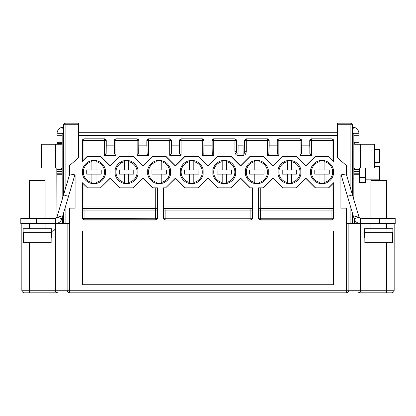 <?xml version="1.0" encoding="UTF-8"?>
<svg xmlns="http://www.w3.org/2000/svg" width="416" height="416" viewBox="0 0 416 416"><rect width="100%" height="100%" fill="white"/><g stroke="black" fill="none" stroke-linecap="round" stroke-linejoin="round"><path stroke-width="0.62" d="M346.622 292.807L69.378 292.807A2.584 2.241 -90 0 1 67.137 290.222L346.622 290.222L346.622 292.807A2.584 2.241 90 0 0 348.863 290.222L346.622 290.222L346.622 222.867L347.885 223.512L362.102 223.512L362.102 218.343L359.809 218.156M386.407 292.807L391.581 292.807A2.584 2.584 0 0 0 394.165 290.222L394.165 223.512L394.165 290.222L386.407 290.222L386.407 292.807L358.072 292.807C359.653 292.64 360.516 291.777 360.656 290.222L348.863 290.222L348.863 223.512M55.344 223.512L55.344 290.222C55.479 291.777 56.342 292.64 57.928 292.807L24.419 292.807L29.593 292.807L29.593 290.222L21.835 290.222A2.584 2.584 0 0 0 24.419 292.807A2.584 2.584 0 0 1 21.835 290.222L21.835 223.512L21.835 290.222A2.584 2.584 0 0 0 24.419 292.807M69.592 222.44L69.368 222.882A1.55 1.55 0 0 0 69.67 221.962L65.12 221.962L65.12 223.512M346.622 222.867A1.55 1.55 0 0 1 346.33 221.962L346.33 208.104L340.902 208.104L340.902 174.902L346.33 173.867L346.33 165.438L337.542 157.836L337.542 132.756L78.458 132.756L78.458 157.836L69.67 165.438L69.67 173.867L75.098 174.902L75.098 208.104L69.67 208.104L69.67 221.962M310.648 172.058L310.648 174.496A11.638 11.638 0 0 0 319.587 183.435L324.464 183.435A11.638 11.638 0 0 0 333.403 174.496L333.403 169.619A11.638 11.638 0 0 0 324.464 160.685L319.587 160.685A11.638 11.638 0 0 0 310.648 169.619L310.648 174.496L310.648 169.619L311.371 167.388M333.403 169.619L333.403 174.496L333.403 169.619M278.73 167.523L278.938 167.066A11.638 11.638 0 0 1 282.209 162.947L284.409 161.574A11.638 11.638 0 0 1 287.009 160.685A11.638 11.638 0 0 0 278.07 169.619L278.07 174.496L278.07 169.619L278.793 167.388A11.638 11.638 0 0 1 278.923 167.097M278.07 172.058L278.07 174.496A11.638 11.638 0 0 0 287.009 183.435L291.886 183.435A11.638 11.638 0 0 0 300.825 174.496L300.825 169.619A11.638 11.638 0 0 0 291.886 160.685L287.097 160.685M246.152 167.523L246.36 167.066A11.638 11.638 0 0 1 249.631 162.947L251.831 161.574A11.638 11.638 0 0 1 254.431 160.685A11.638 11.638 0 0 0 245.492 169.619L245.492 174.496L245.492 169.619L246.21 167.388A11.638 11.638 0 0 1 246.345 167.097M245.492 172.058L245.492 174.496A11.638 11.638 0 0 0 254.431 183.435L259.308 183.435A11.638 11.638 0 0 0 268.247 174.496L268.247 169.619A11.638 11.638 0 0 0 259.308 160.685L254.514 160.685M212.914 172.058L212.914 174.496A11.638 11.638 0 0 0 221.853 183.435L226.73 183.435A11.638 11.638 0 0 0 235.664 174.496L235.664 169.619A11.638 11.638 0 0 0 226.73 160.685L221.853 160.685A11.638 11.638 0 0 0 212.914 169.619L212.914 174.496L212.914 169.619L213.632 167.388M235.664 169.619L235.664 174.496L235.664 169.619M180.336 172.058L180.336 174.496A11.638 11.638 0 0 0 189.27 183.435L194.147 183.435A11.638 11.638 0 0 0 203.086 174.496L203.086 169.619A11.638 11.638 0 0 0 194.147 160.685L189.27 160.685A11.638 11.638 0 0 0 180.336 169.619L180.336 174.496L180.336 169.619L181.054 167.388M203.086 169.619L203.086 174.496L203.086 169.619M147.753 172.058L147.753 174.496A11.638 11.638 0 0 0 156.692 183.435L161.569 183.435A11.638 11.638 0 0 0 170.508 174.496L170.508 169.619A11.638 11.638 0 0 0 161.569 160.685L156.692 160.685A11.638 11.638 0 0 0 147.753 169.619L147.753 174.496L147.753 169.619L148.476 167.388M170.508 169.619L170.508 174.496L170.508 169.619M115.835 167.523L116.043 167.066A11.638 11.638 0 0 1 119.314 162.947L121.514 161.574A11.638 11.638 0 0 1 124.114 160.685A11.638 11.638 0 0 0 115.175 169.619L115.175 174.496L115.175 169.619L115.898 167.388A11.638 11.638 0 0 1 116.028 167.097M115.175 172.058L115.175 174.496A11.638 11.638 0 0 0 124.114 183.435L128.991 183.435A11.638 11.638 0 0 0 137.93 174.496L137.93 169.619A11.638 11.638 0 0 0 128.991 160.685L124.202 160.685M82.597 172.058L82.597 174.496A11.638 11.638 0 0 0 91.536 183.435L96.413 183.435A11.638 11.638 0 0 0 105.352 174.496L105.352 169.619A11.638 11.638 0 0 0 96.413 160.685L91.536 160.685A11.638 11.638 0 0 0 82.597 169.619L82.597 174.496L82.597 169.619L83.32 167.388M105.352 169.619L105.352 174.496L105.352 169.619M258.565 218.478L258.565 187.824L263.401 187.824L272.714 178.511L273.603 178.511L282.916 187.824L295.979 187.824L305.292 178.511L306.181 178.511L315.494 187.824L328.557 187.824L333.694 182.692L333.694 218.478L332.145 220.028L260.114 220.028L258.565 218.478L258.565 187.824M175.864 178.511L185.182 187.824L198.24 187.824L207.558 178.511L208.442 178.511L217.76 187.824L230.818 187.824L240.136 178.511L241.025 178.511L250.338 187.824L252.626 187.824L252.626 218.478L251.077 220.028L164.923 220.028L163.374 218.478L163.374 187.824L165.662 187.824L174.975 178.511L175.864 178.511L175.032 178.646L165.662 187.824M110.708 178.511L120.021 187.824L133.084 187.824L142.397 178.511L143.286 178.511L152.599 187.824L157.435 187.824L157.435 218.478L155.886 220.028L83.855 220.028L82.306 218.478L82.306 182.692L87.443 187.824L100.506 187.824L109.819 178.511L110.708 178.511L109.876 178.646L100.506 187.824M236.579 143.369C236.616 144.446 237.13 145.049 238.124 145.168L243.038 145.168C244.031 145.049 244.546 144.446 244.582 143.369L244.582 140.379L246.132 138.83L267.608 138.83L269.157 140.379L269.157 145.168L277.16 145.168L277.16 140.379L278.71 138.83L300.186 138.83L301.735 140.379L301.735 145.168L309.738 145.168L309.738 140.379L311.288 138.83L332.145 138.83L333.694 140.379L333.694 161.429L328.557 156.291L315.494 156.291L306.181 165.61L305.292 165.61L295.979 156.291L282.916 156.291L273.603 165.61L272.714 165.61L263.401 156.291L250.338 156.291L241.025 165.61L240.136 165.61L230.818 156.291L217.76 156.291L208.442 165.61L207.558 165.61L198.24 156.291L185.182 156.291L175.864 165.61L174.975 165.61L165.662 156.291L152.599 156.291L143.286 165.61L142.397 165.61L133.084 156.291L120.021 156.291L110.708 165.61L109.819 165.61L100.506 156.291L87.443 156.291L82.306 161.429L82.306 140.379L83.855 138.83L104.712 138.83L106.262 140.379L106.262 145.168L114.265 145.168L114.265 140.379L115.814 138.83L137.29 138.83L138.84 140.379L138.84 145.168L146.843 145.168L146.843 140.379L148.392 138.83L169.868 138.83L171.418 140.379L171.418 145.168L179.421 145.168L179.421 140.379L180.976 138.83L202.446 138.83L203.996 140.379L203.996 145.168L212.004 145.168L212.004 140.379L213.554 138.83L235.024 138.83L236.579 140.379L236.454 151.752C236.553 153.15 237.068 153.91 237.994 154.024L238.124 145.168M333.559 284.742L82.441 284.742L82.441 230.958L333.559 230.958L333.559 284.742M69.378 292.807L69.378 222.867L68.115 223.512L55.448 223.512A6.724 6.724 0 0 0 56.222 223.47M56.545 223.423A6.724 6.724 0 0 0 58.661 222.695L55.448 223.512C58.651 223.335 60.798 221.733 61.896 218.702L56.935 217.23L63.554 194.886L68.51 196.352L74.838 174.996L73.528 174.606M61.896 218.702L61.043 220.516A6.724 6.724 0 0 0 61.896 218.702L62.343 217.178L57.387 215.712M62.603 223.397L62.603 218.343L62 218.343M36.312 218.343L20.8 218.343L20.8 223.512L36.312 223.512L36.312 218.343L55.448 218.343L56.935 217.23M56.191 218.156L55.448 218.343L55.448 223.512L36.312 223.512M45.105 227.651A3.619 3.619 0 0 0 45.256 228.686M51.568 231.27L51.724 231.27A3.619 3.619 0 0 0 55.344 227.651M67.137 223.512L67.137 290.222L55.344 290.222L56.415 292.318M57.2 292.703L57.928 292.807M358.368 223.148L360.552 223.512L357.339 222.695A6.724 6.724 0 0 0 360.552 223.512L360.552 218.343L359.065 217.23L358.613 215.712L353.657 217.178L354.957 220.516A6.724 6.724 0 0 1 354.411 219.528L354.411 223.512M62.603 223.512L63.586 223.512M68.12 223.512L68.614 223.434M63.565 194.844L63.565 124.743A1.55 1.55 0 0 1 65.12 123.193L78.458 123.193L78.458 124.743L65.12 124.743L65.12 123.193A1.55 1.55 0 0 0 63.565 124.743A1.55 1.55 0 0 1 65.12 123.193M69.332 222.929L69.04 223.21M65.12 207.813L65.12 221.962L63.565 221.962A1.55 1.55 0 0 1 62.015 223.512M64.568 123.292L64.886 123.209M63.565 221.962L63.565 213.054M78.458 132.756L78.458 124.743M69.774 173.888L63.554 194.886M62.343 217.178L68.51 196.352M57.065 216.793L56.737 217.651A1.55 1.55 0 0 0 56.748 217.636L56.737 217.651A1.55 1.55 0 0 1 56.722 217.677M61.043 220.516A6.724 6.724 0 0 1 58.661 222.695M56.82 168.033L56.898 217.334M62.171 199.56L62.171 169.582L61.396 168.033L41.486 168.033L41.486 144.243L55.448 144.243L55.448 168.033M63.565 132.163L62.556 127.093C59.098 127.967 57.247 130.172 56.997 133.713L56.997 135.73L62.171 135.725L62.171 142.792M63.565 150.987L62.171 150.987L62.171 143.406L56.997 143.406L56.997 135.73M56.997 168.766L56.997 169.582L62.171 169.582L62.171 143.406L62.171 164.559M56.997 142.828L56.992 143.562M56.82 144.243L56.997 143.406L62.171 143.406L62.171 142.693L56.997 142.693M62.171 135.725L62.171 133.713L63.45 132.184M61.402 144.243L55.448 144.243M56.997 133.713L62.171 133.713M63.565 126.911L62.556 127.093C57.502 129.511 57.502 129.511 62.556 127.093L62.525 127.098M60.102 128.05L59.576 128.419M62.171 143.406L61.396 144.243M56.997 173.202L62.171 173.202M62.041 218.343L62.098 218M20.8 223.512L20.8 218.343M53.898 223.512L53.898 218.343M29.593 228.686L29.593 223.512M29.593 218.343L29.593 180.591L45.105 180.591L45.105 218.343M45.105 223.512L45.105 228.686M51.568 228.686L23.13 228.686L23.13 232.305L51.568 232.305L51.568 228.686M51.308 232.305L51.308 237.479M23.384 237.479L23.384 232.305M23.54 237.479L23.54 242.648L51.158 242.648L51.158 237.479M352.435 194.844L352.435 124.743A1.55 1.55 0 0 0 350.88 123.193L337.542 123.193L337.542 132.756M346.403 222.42L346.611 222.851M346.663 222.924L346.965 223.21M347.412 223.439L347.885 223.512M353.985 223.512A1.55 1.55 0 0 1 352.435 221.962L352.435 213.054M350.88 189.608L350.88 123.193A1.55 1.55 0 0 1 352.435 124.743L352.316 124.15M351.432 123.292L351.114 123.209M359.003 169.447L359.18 168.033M359.518 173.612L359.003 173.612L359.518 173.612M359.518 177.492L359.518 182.66L365.721 182.66L365.721 177.492L359.518 177.492L359.518 168.033M352.435 126.911L353.444 127.093C358.498 129.511 358.498 129.511 353.444 127.093C356.892 127.967 358.743 130.177 359.003 133.713L359.003 143.406M365.721 168.033L365.721 177.492M359.003 135.725L353.829 135.725L353.829 169.582L354.604 168.033L374.514 168.033L374.514 144.243L354.604 144.243L353.829 142.693L359.003 142.693M358.935 216.793L359.003 169.582L353.829 169.582L353.829 199.56M353.829 142.792L353.829 169.484M353.829 143.406L353.829 150.987L353.829 143.406M353.444 127.093L352.55 132.184L353.829 133.713L353.829 135.73M353.829 173.202L359.003 173.202M359.278 217.677A1.55 1.55 0 0 1 359.263 217.651L359.252 217.636A1.55 1.55 0 0 0 359.263 217.651L359.102 217.334M362.102 218.343L395.2 218.343L395.2 223.512L395.2 218.343M360.173 291.725L359.606 292.302M358.727 292.724L358.072 292.807M395.2 223.512L362.102 223.512M360.656 223.512L360.656 290.222L386.407 290.222L386.407 242.648M357.339 222.695A6.724 6.724 0 0 1 354.957 220.516M353.902 218L354.162 218.884M354.411 219.778A6.724 6.724 0 0 1 354.094 218.899M356.736 128.679L356.424 128.419M353.829 133.713L359.003 133.713M346.226 173.888L358.613 215.712M342.472 174.606L341.162 174.996L353.657 217.178M360.552 223.512C357.354 223.33 355.207 221.728 354.104 218.702L359.065 217.23M352.446 194.886L347.49 196.352M370.895 228.686L370.895 223.512M370.895 218.343L370.895 180.591L386.407 180.591L386.407 218.343M386.407 223.512L386.407 228.686L386.407 223.512M392.87 228.686L364.432 228.686L364.432 232.305L392.87 232.305L392.87 228.686M392.616 232.305L392.616 237.479M364.692 237.479L364.692 232.305M364.842 237.479L364.842 242.648L392.46 242.648L392.46 237.479M374.514 149.308L379.688 149.308L379.688 162.495L374.514 162.495M374.514 166.629L379.688 166.629L379.688 179.816L365.721 179.816M351.489 123.313L351.952 123.62M82.597 171.99L82.597 169.619M91.749 160.685L91.905 161.663L91.905 160.685M115.175 171.99L115.175 169.619M124.327 160.685L124.483 161.663L124.483 160.685M128.622 160.685L128.622 161.663L128.622 160.685L128.991 160.685M310.648 171.99L310.648 169.619M319.8 160.685L319.956 161.663L319.956 160.685M324.095 160.685L324.095 161.663L324.095 160.685L324.464 160.685M278.07 171.99L278.07 169.619M287.222 160.685L287.378 161.663L287.378 160.685M291.517 160.685L291.517 161.663L291.517 160.685L291.886 160.685M245.492 171.99L245.492 169.619M254.644 160.685L254.8 161.663L254.8 160.685M258.939 160.685L258.939 161.663L258.939 160.685L259.308 160.685M212.914 171.99L212.914 169.619M222.066 160.685L222.222 161.663L222.222 160.685M226.356 160.685L226.356 161.663L226.356 160.685L226.73 160.685M180.336 171.99L180.336 169.619M189.488 160.685L189.644 161.663L189.644 160.685M193.778 160.685L193.778 161.663L193.778 160.685L194.147 160.685M147.753 171.99L147.753 169.619M156.905 160.685L157.061 161.663L157.061 160.685M161.2 160.685L161.2 161.663L161.2 160.685L161.569 160.685M83.855 220.028L84.074 219.814A1.55 1.55 45 0 1 82.524 218.26L82.524 210.07A1.55 1.55 90 0 1 84.074 208.515L84.022 208.515M311.308 167.523L312.91 164.835M314.787 162.947L317.054 161.538M310.648 171.673L310.648 172.271M319.956 174.127L329.264 174.127L329.264 169.993L314.787 169.993L314.787 174.127L319.956 174.127L319.956 182.458A10.603 10.603 0 0 1 319.956 161.663A10.603 10.603 0 0 0 311.428 172.058M324.095 174.127L324.095 182.458A10.603 10.603 0 0 0 332.628 172.058M333.403 172.448L333.403 171.85M319.956 169.993L319.956 161.663M324.095 182.458A10.603 10.603 0 0 0 324.095 161.663L324.095 169.993M278.938 167.066L280.327 164.835M278.07 171.673L278.07 172.271M287.378 174.127L296.686 174.127L296.686 169.993L282.209 169.993L282.209 174.127L287.378 174.127L287.378 182.458A10.603 10.603 0 0 1 287.378 161.663A10.603 10.603 0 0 0 278.845 172.058M291.517 174.127L291.517 182.458A10.603 10.603 0 0 0 300.05 172.058M300.825 172.448L300.825 171.85M287.378 169.993L287.378 161.663M291.517 182.458A10.603 10.603 0 0 0 291.517 161.663L291.517 169.993M246.36 167.066L247.749 164.835M245.492 171.673L245.492 172.271M254.8 174.127L264.108 174.127L264.108 169.993L249.631 169.993L249.631 174.127L254.8 174.127L254.8 182.458A10.603 10.603 0 0 1 254.8 161.663A10.603 10.603 0 0 0 246.267 172.058M258.939 174.127L258.939 182.458A10.603 10.603 0 0 0 267.467 172.058M268.247 172.448L268.247 171.85M254.8 169.993L254.8 161.663M258.939 182.458A10.603 10.603 0 0 0 258.939 161.663L258.939 169.993M213.574 167.523L215.171 164.835M217.053 162.947L219.315 161.538M212.914 171.673L212.914 172.271M222.222 174.127L231.53 174.127L231.53 169.993L217.048 169.993L217.048 174.127L222.222 174.127L222.222 182.458A10.603 10.603 0 0 1 222.222 161.663A10.603 10.603 0 0 0 213.689 172.058M226.356 174.127L226.356 182.458A10.603 10.603 0 0 0 234.889 172.058M235.664 172.448L235.664 171.85M222.222 169.993L222.222 161.663M226.356 182.458A10.603 10.603 0 0 0 226.356 161.663L226.356 169.993M180.996 167.523L182.593 164.835M184.47 162.947L186.737 161.538M180.336 171.673L180.336 172.271M189.644 174.127L198.952 174.127L198.952 169.993L184.47 169.993L184.47 174.127L189.644 174.127L189.644 182.458A10.603 10.603 0 0 1 189.644 161.663A10.603 10.603 0 0 0 181.111 172.058M193.778 174.127L193.778 182.458A10.603 10.603 0 0 0 202.311 172.058M203.086 172.448L203.086 171.85M189.644 169.993L189.644 161.663M193.778 182.458A10.603 10.603 0 0 0 193.778 161.663L193.778 169.993M148.418 167.523L150.015 164.835M151.892 162.947L154.159 161.538M147.753 171.673L147.753 172.271M157.061 174.127L166.369 174.127L166.369 169.993L151.892 169.993L151.892 174.127L157.061 174.127L157.061 182.458A10.603 10.603 0 0 1 157.061 161.663A10.603 10.603 0 0 0 148.533 172.058M161.2 174.127L161.2 182.458A10.603 10.603 0 0 0 169.733 172.058M170.508 172.448L170.508 171.85M157.061 169.993L157.061 161.663M161.2 182.458A10.603 10.603 0 0 0 161.2 161.663L161.2 169.993M116.043 167.066L117.432 164.835M115.175 171.673L115.175 172.271M124.483 174.127L133.791 174.127L133.791 169.993L119.314 169.993L119.314 174.127L124.483 174.127L124.483 182.458A10.603 10.603 0 0 1 124.483 161.663A10.603 10.603 0 0 0 115.95 172.058M128.622 174.127L128.622 182.458A10.603 10.603 0 0 0 137.155 172.058M137.93 172.448L137.93 171.85M124.483 169.993L124.483 161.663M128.622 182.458A10.603 10.603 0 0 0 128.622 161.663L128.622 169.993M83.257 167.523L84.854 164.835M86.736 162.947L89.003 161.538M91.905 174.127L86.736 174.127L86.736 169.993L91.905 169.993L91.905 161.663A10.603 10.603 0 0 0 91.905 182.458L91.905 174.127L96.044 174.127L96.044 182.458A10.603 10.603 0 0 0 104.572 172.058M82.597 171.673L82.597 172.271M105.352 172.448L105.352 171.85M96.044 174.127L101.213 174.127L101.213 169.993L96.044 169.993L96.044 161.663A10.603 10.603 0 0 1 96.044 182.458M96.044 169.993L91.905 169.993M260.114 220.028L260.333 219.814A1.55 1.55 45 0 1 258.778 218.26L260.333 218.26L260.333 210.07L258.778 210.07A1.55 1.55 90 0 1 260.333 208.515L331.926 208.515A1.55 1.55 -90 0 1 333.476 210.07L333.694 182.692M333.544 210.07A1.55 1.55 -90 0 0 331.994 208.515L332.02 184.553L328.614 187.959L315.442 187.959L306.124 178.646L305.349 178.646L296.036 187.959L282.859 187.959L273.546 178.646L272.771 178.646L263.453 187.959L258.684 187.949M332.02 184.553L333.57 182.983M252.626 218.478L252.481 210.07A1.55 1.55 90 0 0 250.926 208.515L250.858 208.515A1.55 1.55 90 0 1 252.413 210.07L250.858 210.07L250.858 218.26L165.142 218.26L165.142 219.814A1.55 1.55 45 0 1 163.587 218.26L163.374 218.478M163.493 206.965L163.493 187.949L165.048 187.959L165.048 206.965L163.493 206.965L163.519 210.07A1.55 1.55 -90 0 1 165.074 208.515L165.048 206.965L250.952 206.965L250.926 208.515L165.074 208.515L165.142 210.07L250.858 210.07L250.858 208.515M165.048 187.959L165.719 187.959M175.807 178.646L185.125 187.959L198.297 187.959L207.61 178.646L208.39 178.646L217.703 187.959L230.875 187.959L240.193 178.646L240.968 178.646L250.281 187.959L252.626 187.824M252.481 210.07L252.507 206.965L250.952 206.965L250.952 187.959M157.435 218.478L155.667 218.26L155.735 208.515L84.006 208.515L83.98 184.553L82.306 182.692M155.667 208.515A1.55 1.55 -90 0 1 157.222 210.07L157.222 218.26A1.55 1.55 -45 0 1 155.667 219.814L84.074 219.814L84.074 210.07L82.456 210.07L82.43 182.983M83.98 184.553L87.443 187.824M87.386 187.959L100.558 187.959M110.651 178.646L119.964 187.959L133.141 187.959L142.454 178.646L143.229 178.646L152.547 187.959L157.435 187.824M84.074 208.515L84.074 210.07L157.29 210.07L157.316 206.965L155.766 206.965L155.766 187.959M267.483 155.355L268.814 154.024L277.503 154.024L278.834 155.355L267.483 155.355L267.483 140.504L246.256 140.504L246.256 151.752C245.991 154.024 244.962 155.225 243.162 155.355L243.162 154.024C244.093 153.915 244.608 153.161 244.702 151.752L244.582 143.369M332.02 159.567L332.02 138.949A1.55 1.55 -135 0 1 333.57 140.504L333.57 161.138L328.557 156.291M104.588 155.355L105.919 154.024L114.608 154.024L115.939 155.355L104.588 155.355L104.588 140.504L83.98 140.504L83.98 159.567L87.386 156.156L100.558 156.156L109.876 165.474L110.651 165.474L119.964 156.156L133.141 156.156L142.454 165.474L143.229 165.474L152.547 156.156L165.719 156.156L175.032 165.474L175.807 165.474L185.125 156.156L198.297 156.156L207.61 165.474L208.39 165.474L217.703 156.156L230.875 156.156L240.193 165.474L240.968 165.474L250.281 156.156L263.453 156.156L272.771 165.474L273.546 165.474L282.859 156.156L296.036 156.156L305.349 165.474L306.124 165.474L315.442 156.156L328.614 156.156M243.038 145.168L243.162 154.024L237.994 154.024L237.994 155.355C236.189 155.246 235.16 154.045 234.905 151.752L236.454 151.752L236.579 140.379M246.256 151.752L244.702 151.752L244.702 140.504A1.55 1.55 135 0 1 246.256 138.949L246.132 138.83M268.814 154.024L269.157 140.379M277.503 154.024L277.16 145.168M269.157 145.168L269.032 153.556M301.392 154.024L310.081 154.024L311.412 155.355L300.061 155.355L301.616 153.556L301.735 140.379M310.081 154.024L309.738 145.168M301.735 145.168L301.616 153.556M333.57 161.138L333.694 161.429M83.98 159.567L82.306 161.429M105.919 154.024L106.262 140.379M114.608 154.024L114.265 145.168M106.262 145.168L106.137 153.556M138.497 154.024L147.186 154.024L148.517 155.355L137.166 155.355L138.72 153.556L138.84 140.379M147.186 154.024L146.843 145.168M138.84 145.168L138.72 153.556M171.075 154.024L179.764 154.024L181.095 155.355L169.744 155.355L171.298 153.556L171.418 140.379M179.764 154.024L179.421 145.168M171.418 145.168L171.298 153.556M203.653 154.024L212.347 154.024L213.673 155.355L202.327 155.355L203.876 153.556L203.996 140.379M212.347 154.024L212.004 145.168M203.996 145.168L203.876 153.556M337.542 135.346L78.458 135.346M55.344 290.222L29.593 290.222L29.593 242.648M63.565 124.743L65.12 124.743L65.12 189.608M62.171 174.226L56.997 174.226M56.997 171.652L62.171 171.652M346.33 221.962L350.88 221.962L350.88 207.813M352.435 124.743L337.542 124.743M350.88 223.512L350.88 221.962L352.435 221.962M353.829 171.652L359.003 171.652M360.552 144.243L360.552 168.033M353.829 174.226L359.003 174.226M394.165 290.222A2.584 2.584 0 0 1 391.581 292.807M379.688 223.512L379.688 218.343M91.905 161.663A10.603 10.603 0 0 0 83.372 172.058M333.694 218.478L333.476 218.26A1.55 1.55 -45 0 1 331.926 219.814L260.333 219.814L260.333 218.26L331.926 218.26L332.145 220.028M331.926 208.515L331.926 210.07L333.476 210.07L333.476 218.26L331.926 218.26L331.926 210.07L260.333 210.07L260.333 208.515M333.57 206.965L260.234 206.965L260.265 208.515A1.55 1.55 -90 0 0 258.71 210.07M260.234 187.959L260.234 206.965L258.684 206.965M164.923 220.028L251.077 220.028M163.519 210.07L165.142 210.07L165.142 218.26L163.587 218.26L163.587 210.07A1.55 1.55 90 0 1 165.142 208.515M250.858 219.814L250.858 218.26L252.413 218.26A1.55 1.55 -45 0 1 250.858 219.814M252.507 206.965L252.507 187.949M155.886 220.028L155.667 218.26L82.306 218.478M84.006 208.515L83.985 208.515A1.55 1.55 -90 0 0 82.456 210.07M157.29 210.07A1.55 1.55 90 0 0 155.735 208.515L155.766 206.965L82.43 206.965M157.316 206.965L157.316 187.949M237.994 155.355L243.162 155.355M300.061 155.355L300.061 140.504L278.834 140.504L278.834 155.355M333.694 140.379L311.412 140.504L311.412 155.355M137.166 155.355L137.166 140.504L115.939 140.504L115.939 155.355M169.744 155.355L169.744 140.504L148.517 140.504L148.517 155.355M202.327 155.355L202.327 140.504L181.095 140.504L181.095 155.355M234.905 151.752L234.905 140.504L213.673 140.504L213.673 155.355M267.608 138.83L267.483 138.949A1.55 1.55 -135 0 1 269.032 140.504L267.483 140.504L267.483 138.949L246.256 138.949L246.256 140.504L244.582 140.379M277.16 140.379L277.28 140.504A1.55 1.55 135 0 1 278.834 138.949L278.71 138.83M277.28 153.556L277.28 140.504L278.834 140.504L278.834 138.949L300.061 138.949A1.55 1.55 -135 0 1 301.616 140.504L300.061 140.504L300.186 138.83M309.738 140.379L309.863 140.504A1.55 1.55 135 0 1 311.412 138.949L311.288 138.83M309.863 153.556L309.863 140.504L311.412 140.504L311.412 138.949L332.145 138.83M104.712 138.83L104.588 138.949A1.55 1.55 -135 0 1 106.137 140.504L104.588 140.504L104.588 138.949L83.98 138.949L83.98 140.504L82.43 140.504L82.43 161.138M83.855 138.83L83.98 138.949A1.55 1.55 -45 0 0 82.43 140.504L82.306 140.379M114.265 140.379L114.384 140.504A1.55 1.55 135 0 1 115.939 138.949L115.814 138.83M114.384 153.556L114.384 140.504L115.939 140.504L115.939 138.949L137.166 138.949A1.55 1.55 -135 0 1 138.72 140.504L137.166 140.504L137.29 138.83M146.843 140.379L146.968 140.504A1.55 1.55 135 0 1 148.517 138.949L148.392 138.83M146.968 153.556L146.968 140.504L148.517 140.504L148.517 138.949L169.744 138.949A1.55 1.55 -135 0 1 171.298 140.504L169.744 140.504L169.868 138.83M179.421 140.379L179.546 140.504A1.55 1.55 135 0 1 181.095 138.949L180.976 138.83M179.546 153.556L179.546 140.504L181.095 140.504L181.095 138.949L202.327 138.949A1.55 1.55 -135 0 1 203.876 140.504L202.327 140.504L202.446 138.83M212.004 140.379L212.124 140.504A1.55 1.55 135 0 1 213.673 138.949L213.554 138.83M212.124 153.556L212.124 140.504L213.673 140.504L213.673 138.949L234.905 138.949A1.55 1.55 -135 0 1 236.454 140.504L234.905 140.504L235.024 138.83M63.565 178.136L62.171 178.136M352.435 150.987L353.829 150.987M352.435 178.136L353.829 178.136"/></g></svg>
